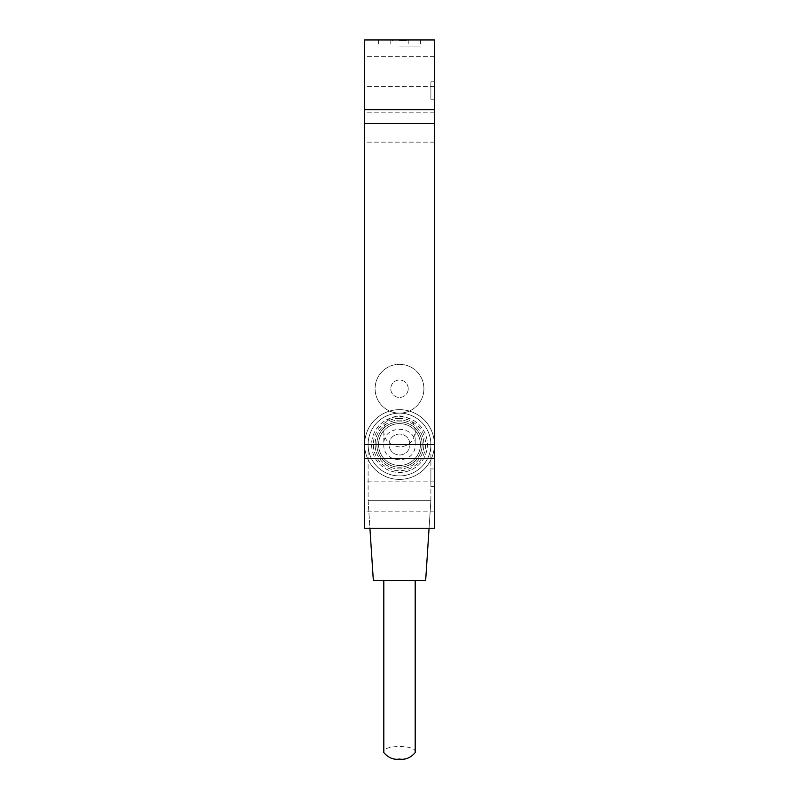 <?xml version="1.0" encoding="UTF-8"?>
<svg xmlns="http://www.w3.org/2000/svg" width="799" height="799" viewBox="0 0 799 799"><rect width="100%" height="100%" fill="white"/><g stroke="black" fill="none" stroke-linecap="round" stroke-linejoin="round"><path stroke-width="0.6" stroke-dasharray="4 3" d="M434.376 109.703L364.624 109.703M434.376 458.346L399.19 458.346L434.376 458.486M364.624 458.486L399.19 458.486M399.5 458.486L382.062 458.486L399.5 458.346M434.376 127.141L434.376 142.142L434.376 127.141M364.624 127.141L364.624 142.142L364.624 127.141M434.376 71.341L434.376 56.339L434.376 71.341M364.624 71.341L364.624 56.339L364.624 71.341M434.376 496.848L434.376 481.847L434.376 496.848M364.624 496.848L364.624 481.847L364.624 496.848M409.967 444.534A10.467 10.467 0 0 0 394.267 435.475A10.467 10.467 0 0 0 394.267 453.592A10.467 10.467 0 0 0 409.967 444.534A10.467 10.467 0 0 1 394.267 453.592A10.467 10.467 0 0 1 394.267 435.475A10.467 10.467 0 0 1 409.967 444.534M399.5 109.703L416.938 109.703L399.5 109.703M399.5 109.353L382.062 109.353L399.5 109.353M399.5 458.836L416.938 458.836L399.5 458.836M399.5 39.95L378.576 39.95L399.5 39.95M399.5 46.921L420.424 46.921L399.5 46.921M423.919 388.723A24.419 24.419 0 0 0 387.295 367.58A24.419 24.419 0 0 0 387.295 409.867A24.419 24.419 0 0 0 423.919 388.723A24.419 24.419 0 0 1 387.295 409.867A24.419 24.419 0 0 1 387.295 367.58A24.419 24.419 0 0 1 423.919 388.723M408.219 388.723A8.719 8.719 0 0 0 395.135 381.173A8.719 8.719 0 0 0 395.135 396.284A8.719 8.719 0 0 0 408.219 388.723A8.719 8.719 0 0 0 395.135 381.173A8.719 8.719 0 0 0 395.135 396.284A8.719 8.719 0 0 0 408.219 388.723M399.5 40.649L406.471 40.649L399.5 40.649M364.624 39.95L434.376 39.95L434.376 528.239L364.624 528.239L364.624 39.95M434.027 51.805L434.376 56.689L434.027 51.805M434.027 58.087L434.376 62.971L434.027 58.087M434.027 45.533L434.027 43.865M434.376 43.865L434.376 45.533M430.891 468.943L430.891 486.381L430.891 468.943L434.376 468.943L434.376 486.381L434.376 468.943M434.376 486.381L430.891 486.381L434.376 486.381M434.376 99.246L430.891 99.246L430.891 81.808L430.891 99.246L434.376 99.246L434.376 81.808L434.376 99.246M434.376 81.808L430.891 81.808M375.111 445.562A24.419 24.419 0 0 0 412.594 465.138A24.419 24.419 0 0 0 410.806 422.891A24.419 24.419 0 0 0 375.111 445.562A24.419 24.419 0 0 0 412.594 465.138A24.419 24.419 0 0 0 410.806 422.891A24.419 24.419 0 0 0 375.111 445.562A24.419 24.419 0 0 0 412.594 465.138A24.419 24.419 0 0 0 410.806 422.891A24.419 24.419 0 0 0 375.111 445.562M371.625 445.712A27.905 27.905 0 0 0 414.461 468.084A27.905 27.905 0 0 0 412.414 419.805A27.905 27.905 0 0 0 371.625 445.712A27.905 27.905 0 0 0 414.461 468.084A27.905 27.905 0 0 0 412.414 419.805A27.905 27.905 0 0 0 371.625 445.712M376.848 445.492A22.672 22.672 0 0 0 411.655 463.67A22.672 22.672 0 0 0 409.997 424.439A22.672 22.672 0 0 0 376.848 445.492A22.672 22.672 0 0 0 411.655 463.67A22.672 22.672 0 0 0 409.997 424.439A22.672 22.672 0 0 0 376.848 445.492A22.672 22.672 0 0 0 411.655 463.67A22.672 22.672 0 0 0 409.997 424.439A22.672 22.672 0 0 0 376.848 445.492M399.5 409.657A34.876 34.876 0 0 0 369.298 461.972A34.876 34.876 0 0 0 429.702 461.972A34.876 34.876 0 0 0 399.5 409.657A34.876 34.876 0 0 0 369.298 461.972A34.876 34.876 0 0 0 429.702 461.972A34.876 34.876 0 0 0 399.5 409.657M399.5 423.61A20.924 20.924 0 0 0 381.373 455.001A20.924 20.924 0 0 0 417.627 455.001A20.924 20.924 0 0 0 399.5 423.61A20.924 20.924 0 0 0 381.373 455.001A20.924 20.924 0 0 0 417.627 455.001A20.924 20.924 0 0 0 399.5 423.61M399.5 413.143A31.391 31.391 0 0 0 372.314 460.224A31.391 31.391 0 0 0 426.686 460.224A31.391 31.391 0 0 0 399.5 413.143A31.391 31.391 0 0 0 372.314 460.224A31.391 31.391 0 0 0 426.686 460.224A31.391 31.391 0 0 0 399.5 413.143A31.391 31.391 0 0 0 368.109 444.534A31.391 31.391 0 0 0 399.5 475.924A31.391 31.391 0 0 0 430.891 444.534A31.391 31.391 0 0 0 399.5 413.143M399.5 418.376A26.157 26.157 0 0 0 376.848 457.607A26.157 26.157 0 0 0 422.152 457.607A26.157 26.157 0 0 0 399.5 418.376M415.19 431.26C414.711 409.358 382.222 412.544 383.81 431.25C383.919 439.67 389.003 444.893 399.051 446.931C408.828 446.461 414.212 441.238 415.19 431.26L415.19 444.534C416.129 424.299 382.871 424.309 383.81 444.534C382.871 464.758 416.129 464.768 415.19 444.534M429.073 528.239L430.891 500.334L430.891 444.534A31.391 31.391 0 0 1 399.5 475.924A31.391 31.391 0 0 1 368.109 444.534L368.109 500.334L430.891 500.334L430.891 444.534A31.391 31.391 0 0 0 399.5 413.143A31.391 31.391 0 0 0 368.109 444.534L368.109 500.334L369.927 528.239M399.5 479.41A34.876 34.876 0 0 0 429.702 427.095A34.876 34.876 0 0 0 369.298 427.095A34.876 34.876 0 0 0 399.5 479.41A34.876 34.876 0 0 0 429.702 427.095A34.876 34.876 0 0 0 369.298 427.095A34.876 34.876 0 0 0 399.5 479.41M399.5 465.457A20.924 20.924 0 0 0 417.627 434.067A20.924 20.924 0 0 0 381.373 434.067A20.924 20.924 0 0 0 399.5 465.457A20.924 20.924 0 0 0 417.627 434.067A20.924 20.924 0 0 0 381.373 434.067A20.924 20.924 0 0 0 399.5 465.457M415.19 752.578C417.987 744.488 381.013 744.488 383.81 752.578M399.5 580.553L415.19 580.553L399.5 580.553M430.891 500.334L368.109 500.334L373.343 580.553L425.657 580.553L430.891 500.334M434.376 112.15L364.624 112.15M434.376 142.142L364.624 142.142M434.376 56.339L364.624 56.339M434.376 86.342L364.624 86.342M434.376 481.847L364.624 481.847M434.376 511.849L364.624 511.849M378.576 39.95L378.576 46.921M420.424 39.95L420.424 46.921M390.781 39.95L390.781 46.921M408.219 39.95L408.219 46.921M392.529 39.95L392.529 40.649M406.471 39.95L406.471 40.649M383.81 431.26L383.81 444.534"/><path stroke-width="1.2" d="M434.376 123.655L434.376 39.95L364.624 39.95L364.624 458.486L434.376 458.486L434.376 123.655L364.624 123.655M399.031 458.486L434.376 458.346M364.624 458.486L364.624 528.239L434.376 528.239L434.376 458.486M364.624 109.703L434.376 109.703M383.81 580.553L383.81 752.578C388.384 757.851 393.617 760.009 399.5 759.05C405.383 760.009 410.616 757.851 415.19 752.578L415.19 580.553M369.927 528.239L373.343 580.553L425.657 580.553L429.073 528.239M434.376 444.534L364.624 444.534"/></g></svg>
